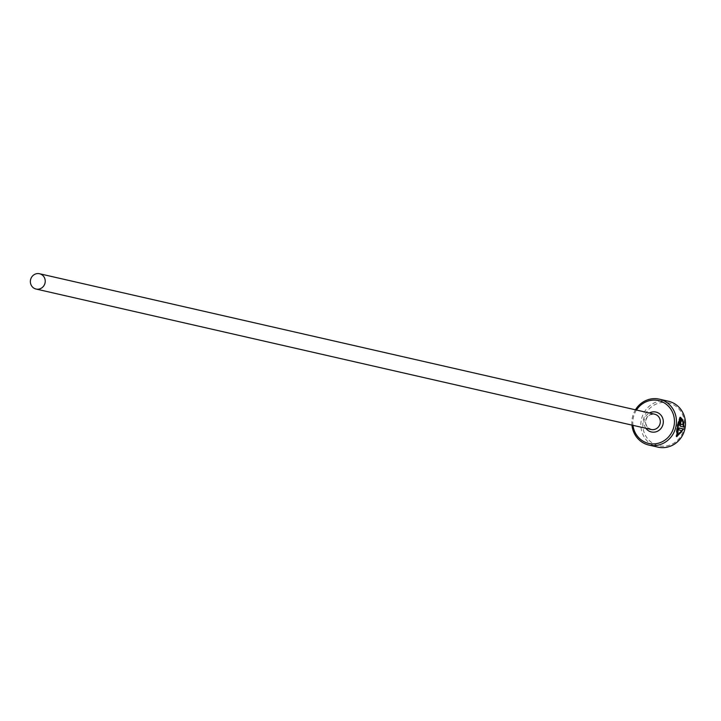 <?xml version="1.0" encoding="UTF-8"?>
<svg xmlns="http://www.w3.org/2000/svg" width="721" height="721" viewBox="0 0 721 721"><rect width="100%" height="100%" fill="white"/><g stroke="black" fill="none" stroke-linecap="round" stroke-linejoin="round"><path stroke-width="0.54" stroke-dasharray="3.6 2.7" d="M676.613 430.888L678.263 422.398M680.119 419.207L682.598 421.415M680.471 417.27L679.741 417.135L676.767 426.471L676.073 436.529L676.794 436.656M681.66 431.816L682.201 430.725M679.993 424.182L680.056 422.191M680.029 421.253A23.541 22.243 -77.1 0 0 679.957 420.163L679.101 422.975L679.768 426.147L683.95 427.066M667.655 402.697A21.972 20.765 102.9 0 1 684.094 427.977A21.972 20.765 102.9 0 1 659.652 445.902A21.972 20.765 102.9 0 1 643.213 420.613A21.972 20.765 102.9 0 1 667.655 402.697M668.394 401.227A23.541 22.243 -77.1 0 0 667.439 401.038A23.541 22.243 -77.1 0 0 641.357 419.73A23.541 22.243 -77.1 0 0 657.913 447.137M631.947 425.102A23.541 22.243 102.9 0 1 635.435 409.807M636.481 410.042A21.972 20.765 -77.1 0 0 632.984 425.345M683.22 426.94L682.76 421.479L682.643 424.786M682.363 422.812L683.093 422.939M682.76 421.479L683.49 421.614M681.868 421.28L682.183 419.937M679.173 428.04L678.452 427.868L679.182 428.004M678.452 427.868A23.541 22.243 102.9 0 1 677.92 429.779L678.65 429.914M677.92 429.779L682.246 430.734M681.516 430.599L677.181 434.727M679.768 426.147L680.498 426.282M650.829 429.41A7.85 7.417 102.9 0 1 654.317 414.124L649.783 414.863L647.251 417.053L645.791 420.19L645.728 423.669L647.116 426.832L651.144 429.491M645.89 428.292A10.202 9.643 102.9 0 1 649.378 412.989"/><path stroke-width="1.08" d="M678.263 422.398L680.119 419.207L680.849 419.343L678.128 426.751L677.92 434.853L682.246 430.734L678.65 429.914A23.541 22.243 -77.1 0 0 679.182 428.004L683.571 429.004L676.794 436.656L677.497 426.607L680.471 417.27L682.913 420.064L682.598 421.415L680.849 419.343M682.201 430.725L682.841 428.878L683.571 429.004M676.469 436.538L681.66 431.816M683.373 424.921L679.993 424.182L680.056 422.191L680.786 422.326L680.723 424.318L683.373 424.921L683.49 421.614L683.95 427.066L680.498 426.282L679.831 423.11L680.687 420.298A23.541 22.243 102.9 0 1 680.786 422.326M632.984 425.345A21.972 20.765 -77.1 0 0 649.639 443.613A21.972 20.765 -77.1 0 0 674.072 425.696A21.972 20.765 -77.1 0 0 657.642 400.407A21.972 20.765 -77.1 0 0 636.481 410.042M635.435 409.807A23.541 22.243 102.9 0 1 658.426 398.974A23.541 22.243 102.9 0 1 659.382 399.173A23.541 22.243 102.9 0 1 675.938 426.571A23.541 22.243 102.9 0 1 649.846 445.272A23.541 22.243 102.9 0 1 648.9 445.073A23.541 22.243 102.9 0 1 631.947 425.102M648.9 445.073L657.913 447.137A23.541 22.243 -77.1 0 0 658.859 447.326A23.541 22.243 -77.1 0 0 684.95 428.635A23.541 22.243 -77.1 0 0 668.394 401.227L659.382 399.173M36.365 289.103A7.85 7.417 -77.1 0 0 45.062 282.866A7.85 7.417 -77.1 0 0 39.231 273.674A7.85 7.417 -77.1 0 0 30.534 279.901A7.85 7.417 -77.1 0 0 36.365 289.103M680.777 422.317L680.047 422.191A23.541 22.243 -77.1 0 0 680.029 421.253M681.868 421.28L682.183 419.937L682.913 420.064M682.183 419.937L680.462 417.495M682.841 428.878L679.173 428.04M677.92 434.853L677.19 434.727L676.613 430.888M654.317 414.124A7.85 7.417 102.9 0 1 660.157 423.326A7.85 7.417 102.9 0 1 650.829 429.41M649.378 412.989A10.202 9.643 102.9 0 1 655.497 411.979A10.202 9.643 102.9 0 1 663.131 423.723A10.202 9.643 102.9 0 1 651.784 432.041A10.202 9.643 102.9 0 1 645.89 428.292M679.993 424.182L680.723 424.318M39.547 273.737L654.632 414.187M36.05 289.04L651.144 429.491"/></g></svg>
